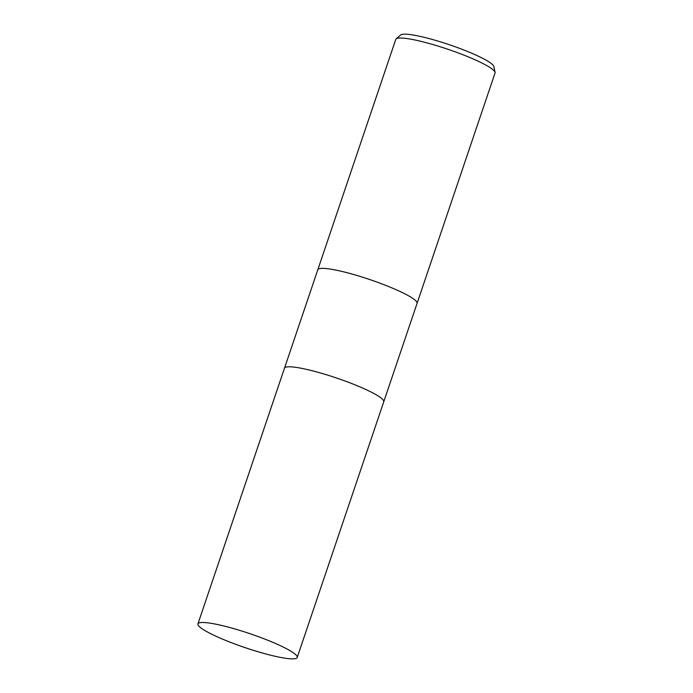 <?xml version="1.0" encoding="UTF-8"?>
<svg xmlns="http://www.w3.org/2000/svg" width="693" height="693" viewBox="0 0 693 693"><rect width="100%" height="100%" fill="white"/><g stroke="black" fill="none" stroke-linecap="round" stroke-linejoin="round"><path stroke-width="1.04" d="M297.21 657.475A52.399 7.38 -161.3 0 0 253.742 634.996A52.399 7.38 -161.3 0 0 198.882 623.007A52.399 7.38 -161.3 0 0 197.938 623.873A52.399 7.38 -161.3 0 0 241.407 646.361A52.399 7.38 -161.3 0 0 296.257 658.35A52.399 7.38 -161.3 0 0 297.21 657.475L383.749 401.793A52.399 7.38 -161.3 0 0 340.289 379.305A52.399 7.38 -161.3 0 0 285.429 367.316A52.399 7.38 -161.3 0 1 340.289 379.305A52.399 7.38 -161.3 0 1 383.749 401.793A52.399 7.38 -161.3 0 0 383.749 401.793L417.073 303.361A52.399 7.38 -161.3 0 0 417.073 303.361A52.399 7.38 -161.3 0 0 373.605 280.873A52.399 7.38 -161.3 0 0 318.745 268.884A52.399 7.38 -161.3 0 0 317.801 269.759A52.399 7.38 -161.3 0 0 317.792 269.785M197.938 623.873L284.485 368.191A52.399 7.38 -161.3 0 1 285.429 367.316A52.399 7.38 -161.3 0 0 284.485 368.191A52.399 7.38 -161.3 0 0 284.476 368.217L395.764 39.414A52.399 7.38 -161.3 0 1 396.127 38.903A52.399 7.38 -161.3 0 1 396.708 38.548A52.399 7.38 -161.3 0 1 449.54 49.827A52.399 7.38 -161.3 0 1 495.062 72.384A52.399 7.38 -161.3 0 1 495.036 73.016L417.073 303.361A52.399 7.38 -161.3 0 0 373.605 280.873A52.399 7.38 -161.3 0 0 318.745 268.884A52.399 7.38 -161.3 0 0 317.801 269.759M495.062 72.384L493.858 66.537A49.376 6.956 -161.3 0 0 450.961 45.279A49.376 6.956 -161.3 0 0 401.186 34.65A49.376 6.956 -161.3 0 0 400.641 34.988L396.127 38.903"/></g></svg>
